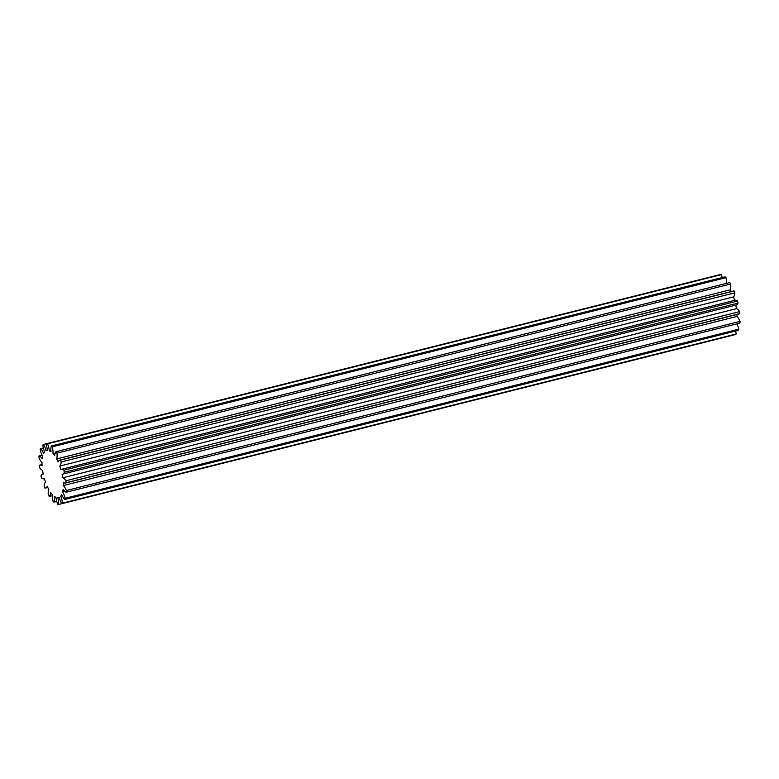 <?xml version="1.0" encoding="UTF-8"?>
<svg xmlns="http://www.w3.org/2000/svg" width="779" height="779" viewBox="0 0 779 779"><rect width="100%" height="100%" fill="white"/><g stroke="black" fill="none" stroke-linecap="round" stroke-linejoin="round"><path stroke-width="1.17" d="M58.571 504.49L61.794 503.682A11.257 4.255 75.9 0 1 60.334 500.712A11.257 4.255 75.9 0 1 59.233 497.353A24.256 9.163 75.9 0 1 58.561 497.596A24.256 9.163 75.9 0 1 57.85 497.693A11.257 4.255 75.9 0 1 58.571 504.49A31.257 11.812 75.9 0 1 57.724 504.325A11.257 4.255 75.9 0 1 55.961 497.323A24.256 9.163 75.9 0 1 54.345 496.398A11.257 4.255 75.9 0 1 53.975 502.163A31.257 11.812 75.9 0 1 53.05 501.306A11.257 4.255 75.9 0 1 52.29 494.499A24.256 9.163 75.9 0 1 50.645 492.406A11.257 4.255 75.9 0 1 49.213 496.447A31.257 11.812 75.9 0 1 48.327 495.006A11.257 4.255 75.9 0 1 48.658 489.202A24.256 9.163 75.9 0 1 47.178 486.203A11.257 4.255 75.9 0 1 45.552 488.005A11.257 4.255 75.9 0 1 44.861 488.034A31.257 11.812 75.9 0 1 44.491 487.109A31.257 11.812 75.9 0 1 44.121 486.184A11.257 4.255 75.9 0 1 45.523 482.084A24.256 9.163 75.9 0 1 44.374 478.54A11.257 4.255 75.9 0 1 43.809 478.803A11.257 4.255 75.9 0 1 41.462 477.936A31.257 11.812 75.9 0 1 40.946 475.901A11.257 4.255 75.9 0 1 42.602 474.031A11.257 4.255 75.9 0 1 43.234 473.992A24.256 9.163 75.9 0 1 42.572 470.331A11.257 4.255 75.9 0 1 39.408 467.371A31.257 11.812 75.9 0 1 39.193 465.394A11.257 4.255 75.9 0 1 39.797 465.092A11.257 4.255 75.9 0 1 42.095 465.92A24.256 9.163 75.9 0 1 41.988 462.58A11.257 4.255 75.9 0 1 38.95 457.614A31.257 11.812 75.9 0 1 39.057 455.929A11.257 4.255 75.9 0 1 42.222 458.821A24.256 9.163 75.9 0 1 42.689 456.212A11.257 4.255 75.9 0 1 41.287 453.329A11.257 4.255 75.9 0 1 40.148 449.843A31.257 11.812 75.9 0 1 40.557 448.655A11.257 4.255 75.9 0 1 43.605 453.563A24.256 9.163 75.9 0 1 44.588 451.995A11.257 4.255 75.9 0 1 42.855 444.994A31.257 11.812 75.9 0 1 43.527 444.449A11.257 4.255 75.9 0 1 46.088 450.788A24.256 9.163 75.9 0 1 46.75 450.544A24.256 9.163 75.9 0 1 47.47 450.437A11.257 4.255 75.9 0 1 46.74 443.65A31.257 11.812 75.9 0 1 47.587 443.816A11.257 4.255 75.9 0 1 49.359 450.807A24.256 9.163 75.9 0 1 50.966 451.732A11.257 4.255 75.9 0 1 51.346 445.978A31.257 11.812 75.9 0 1 52.271 446.825A11.257 4.255 75.9 0 1 53.03 453.641A24.256 9.163 75.9 0 1 54.676 455.725A11.257 4.255 75.9 0 1 56.107 451.693A31.257 11.812 75.9 0 1 56.994 453.125A11.257 4.255 75.9 0 1 56.653 458.938A24.256 9.163 75.9 0 1 58.143 461.928A11.257 4.255 75.9 0 1 59.769 460.136A11.257 4.255 75.9 0 1 60.45 460.107A31.257 11.812 75.9 0 1 61.19 461.957A11.257 4.255 75.9 0 1 59.798 466.056A24.256 9.163 75.9 0 1 60.937 469.601A11.257 4.255 75.9 0 1 61.502 469.328A11.257 4.255 75.9 0 1 63.859 470.204A31.257 11.812 75.9 0 1 64.365 472.24A11.257 4.255 75.9 0 1 62.71 474.109A11.257 4.255 75.9 0 1 62.077 474.138A24.256 9.163 75.9 0 1 62.739 477.8A11.257 4.255 75.9 0 1 65.913 480.77A31.257 11.812 75.9 0 1 66.127 482.746A11.257 4.255 75.9 0 1 65.514 483.038A11.257 4.255 75.9 0 1 63.226 482.22A24.256 9.163 75.9 0 1 63.333 485.56A11.257 4.255 75.9 0 1 66.371 490.527A31.257 11.812 75.9 0 1 66.264 492.211A11.257 4.255 75.9 0 1 63.099 489.319A24.256 9.163 75.9 0 1 62.632 491.929A11.257 4.255 75.9 0 1 65.173 498.297A31.257 11.812 75.9 0 1 64.754 499.475A11.257 4.255 75.9 0 1 61.707 494.568A24.256 9.163 75.9 0 1 60.723 496.145A11.257 4.255 75.9 0 1 62.466 503.146A31.257 11.812 75.9 0 1 61.794 503.682L735.473 334.551A31.257 11.812 75.9 0 0 736.145 334.006L62.466 503.146M42.115 455.16L39.057 455.929M49.213 496.447L52.271 495.678M65.173 498.297L738.852 329.157A31.257 11.812 75.9 0 1 738.443 330.345L64.754 499.475M53.975 502.163L56.779 501.452M63.859 470.204L737.538 301.064A31.257 11.812 75.9 0 1 738.054 303.099L64.365 472.24M60.45 460.107L734.139 290.966A31.257 11.812 75.9 0 1 734.879 292.816L61.19 461.957M65.913 480.77L739.592 311.629A31.257 11.812 75.9 0 1 739.807 313.606L66.127 482.746M66.371 490.527L740.05 321.386A31.257 11.812 75.9 0 1 739.943 323.071L66.264 492.211M51.346 445.978L725.025 276.837A31.257 11.812 75.9 0 1 725.95 277.694L52.271 446.825M46.74 443.65L720.429 274.51A31.257 11.812 75.9 0 1 721.276 274.675L47.587 443.816M717.206 275.318L43.527 444.449M56.107 451.693L729.787 282.553A31.257 11.812 75.9 0 1 730.673 283.994L56.994 453.125M722.221 277.548A11.257 4.255 -104.1 0 0 721.276 274.675M726.729 283.322A11.257 4.255 -104.1 0 0 725.95 277.694M56.653 458.938L730.342 289.798A11.257 4.255 -104.1 0 0 730.673 283.994M730.342 289.798A24.256 9.163 75.9 0 1 731.238 291.55M59.769 460.136L733.448 290.995A11.257 4.255 75.9 0 1 734.139 290.966M59.798 466.056L733.477 296.916A11.257 4.255 -104.1 0 0 734.879 292.816M733.477 296.916A24.256 9.163 75.9 0 1 734.587 300.343M61.502 469.328L735.191 300.197A11.257 4.255 75.9 0 1 737.538 301.064M62.71 474.109L736.398 304.969A11.257 4.255 -104.1 0 0 738.054 303.099M735.785 305.125A24.256 9.163 75.9 0 1 736.428 308.669A11.257 4.255 75.9 0 1 739.592 311.629M65.514 483.038L739.203 313.908A11.257 4.255 -104.1 0 0 739.807 313.606M736.983 314.463A24.256 9.163 75.9 0 1 737.012 316.42A11.257 4.255 75.9 0 1 740.05 321.386M736.885 323.84A11.257 4.255 75.9 0 1 738.852 329.157M735.639 331.046A11.257 4.255 75.9 0 1 736.145 334.006M43.361 447.954L40.557 448.655M53.03 453.641L55.212 453.096M49.359 450.807L50.878 450.428M63.333 485.56L737.012 316.42M62.632 491.929L64.803 491.383M62.739 477.8L736.428 308.669M60.723 496.145L62.242 495.765M46.75 450.544L47.451 450.369M58.561 497.596L59.243 497.421M45.552 488.005L47.762 487.45M43.809 478.803L44.413 478.657M39.797 465.092L42.017 464.537M42.602 474.031L43.215 473.875"/></g></svg>
